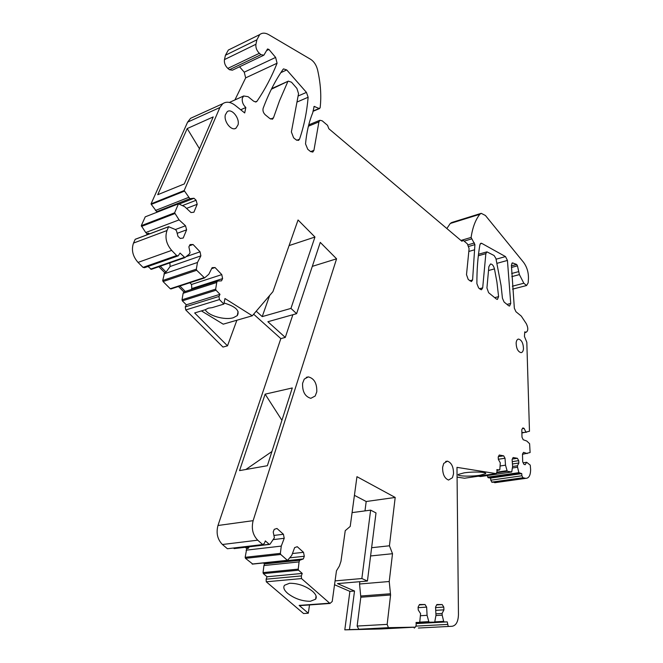 <?xml version="1.0" encoding="UTF-8"?>
<svg xmlns="http://www.w3.org/2000/svg" width="663" height="663" viewBox="0 0 663 663"><rect width="100%" height="100%" fill="white"/><g stroke="black" fill="none" stroke-linecap="round" stroke-linejoin="round"><path stroke-width="0.99" d="M334.542 584.733L349.89 591.379L354.523 591.015L337.5 583.606L367.426 581.037L376.012 512.93L370.634 510.137L361.857 578.534L335.072 580.879M367.426 581.037L361.857 578.534M354.523 591.015L349.484 629.601L344.801 629.85L381.184 628.947L415.51 627.14L388.41 627.67L387.159 624.38L390.582 594.993L389.231 581.509L392.513 553.713L370.592 555.959M359.843 581.691L359.545 584.004L360.813 597.23L357.133 626.046L358.857 629.369L349.484 629.601M364.981 510.891L366.2 501.51L354.423 495.327M309.522 604.929L308.303 613.225L299.146 605.402L300.787 605.568M352.086 512.615L370.634 510.137M308.303 613.225L303.579 613.54L266.269 581.799L266.12 579.197L267.04 576.769L263.368 573.628L263.037 572.6L263.94 565.539L299.071 561.901L298.234 569.136L263.037 572.6M256.216 311.204L262.216 316.616L290.949 308.403L296.61 313.665L267.885 321.729L285.289 337.426L280.83 338.611L253.656 314.212M236.873 320.237L227.508 345.829L222.975 347.064L185.739 309.952L185.267 306.894L186.328 304.814L182.358 300.853L182.018 299.784L183.137 293.286L216.735 282.488L215.674 289.134L182.018 299.784M178.455 286.491L183.842 291.911L183.137 293.286M171.104 288.861L170.25 288.745L163.073 281.56L162.725 280.482L164.639 272.568L158.847 266.725M184.77 257.658L151.346 269.335L147.998 266.485M189.411 245.807L193.074 244.498L190.066 244.564L188.88 246.81L190.057 252.611L189.328 254.004L184.952 257.625L180.046 253.075L178.19 255.86L144.567 267.686L143.042 267.396L138.045 262.415L171.651 250.39L176.665 255.553L143.042 267.396M133.503 243.081L166.993 230.533L168.626 226.721L135.177 239.343L133.503 243.081C131.199 249.852 132.708 256.291 138.045 262.415M135.177 239.343L135.592 239.186M168.626 226.721L175.082 229.398L176.449 230.633L178.016 236.451L180.237 238.448L183.212 238.034L186.61 229.829L185.507 225.768L179.085 219.892L145.727 232.547L147.087 233.749L146.531 235.009M145.727 232.547L141.277 225.693L145.238 216.851L178.48 203.814L184.662 206.665L191.01 212.55L193.903 212.218L197.193 204.279L196.115 200.267L193.977 198.262L189.883 198.676L184.181 190.554L151.065 203.831L187.604 122.133L219.876 107.522L184.181 190.554M184.405 191.143L151.288 204.395L156.741 211.688L156.402 212.475M151.288 204.395L151.065 203.831M193.439 117.011L190.588 118.312L187.604 122.133M234.909 99.947L245.666 77.861L244.241 72.176L239.55 66.781M231.014 48.739L228.337 50.056L225.445 55.228L224.459 59.595C224.044 62.894 225.18 65.828 227.848 68.405L229.448 69.723L232.398 70.187L263.269 55.485M481.006 213.403L451.685 222.528L450.26 223.481L446.845 228.536M494.656 482.705L525.726 478.346L522.991 477.733L491.871 482.117L496.372 482.473M491.871 482.117L490.777 480.203L490.628 478.081L488.117 477.7L487.322 475.545M480.551 476.523L478.296 476.225M457.08 477.12L464.523 478.23L496.139 473.614L497.026 471.807L496.869 469.586L499.479 470.009L496.927 470.382L499.827 469.553L500.3 462.84L498.369 459.418L498.195 457.022L499.256 455.025L503.665 455.821L505.015 458.232L498.352 459.26M418.345 628.035L452.116 626.278L418.577 628.018M414.392 628.126L413.762 627.239M349.89 591.379L344.801 629.85M263.426 562.962L264.554 563.931L263.94 565.539M252.777 564.08L245.492 558.345L245.161 557.301L246.76 548.566L245.269 547.282M234.619 548.541L233.426 548.028M280.83 338.611L217.97 525.494C215.997 533.127 217.481 539.458 222.428 544.505L227.409 548.74L262.697 544.547L264.363 543.42L265.341 540.909L269.203 544.306L233.964 548.483M396.739 628.035L371.471 628.864L396.739 628.035M371.628 547.713L389.43 545.79L392.513 553.713M389.43 545.79L395.198 497.449L366.2 501.51M395.198 497.449L356.951 476.68L350.213 526.43L345.241 530.665L340.981 561.246L339.39 566.036L336.464 570.818L332.221 601.474L329.983 603.454L301.516 578.575L301.342 575.915L302.237 573.42L298.565 570.188L298.234 569.136M266.269 581.799L301.516 578.575M287.651 593.36C284.029 590.161 282.985 587.459 284.518 585.263L289.507 583.274C297.944 583.225 305.626 585.91 312.58 591.321C316.036 594.454 317.047 597.081 315.605 599.203L310.334 601.283C302.046 601.258 294.488 598.623 287.651 593.36M227.508 345.829L194.657 312.953L205.356 309.704L208.281 308.196L212.177 307.64L223.845 304.102L219.453 299.577L185.739 309.952M219.453 299.577L218.964 296.444L219.992 294.322L216.03 290.228L215.674 289.134M186.328 304.814L219.992 294.322M183.842 291.911L217.431 281.087L216.735 282.488M179.905 286.018L185.284 291.447M191.077 289.582L191.806 288.546L222.602 278.601L221.79 274.615L215.036 267.529L212.135 267.653L208.812 274.258L204.56 277.938L196.704 270.272L196.347 269.161L197.475 262.473L163.902 273.935M197.475 262.473L200.872 255.868L170.109 266.501L169.861 262.888M160.289 266.219L166.082 272.07L170.109 266.501M166.082 272.07L164.639 272.568M178.19 255.86L176.665 255.553M166.993 230.533C164.747 237.437 166.297 244.059 171.651 250.39M147.087 233.749L148.52 233.202L147.973 234.462M148.52 233.202L149.565 233.865M185.507 225.768L175.281 229.58M179.085 219.892L174.609 212.823L141.277 225.693M174.609 212.823L178.48 203.814M156.741 211.688L158.167 211.124L157.827 211.911M160.877 210.718L158.167 211.124L189.883 198.676M155.415 210.486L188.557 197.425M213.213 116.92L187.206 128.572L157.728 194.715L184.289 183.933L213.213 116.92M240.719 109.776L245.84 107.505L244.697 112.95L235.257 105.409C230.583 101.862 226.431 101.282 222.809 103.668L219.876 107.522M255.976 101.953L253.664 101.215L248.111 96.69L243.653 95.978L242.293 98.29C241.887 101.812 243.064 104.887 245.84 107.505M256.531 101.704L257.029 101.199C265.001 89.48 271.689 76.825 277.076 63.225L275.626 57.416L268.929 49.443L267.521 48.979L263.882 55.186L260.957 54.673L259.366 53.297C256.697 50.637 255.553 47.62 255.935 44.264L256.879 39.821L259.697 34.6C262.2 32.644 265.25 32.678 268.846 34.716L310.74 59.38C314.038 61.56 316.317 65.057 317.577 69.864C320.643 83.405 321.497 96.044 320.138 107.771L319.118 108.475L314.138 106.428L312.737 112.785C309.024 121.76 306.621 132.128 305.527 143.896L307.756 149.291L310.541 151.554L312.828 152.067L313.93 150.327L318.911 121.893L319.881 120.276L322.201 120.807L327.563 125.357L328.823 128.721L461.871 241.233L463.296 240.42L461.523 240.942M469.769 280.747L472.595 279.985L471.426 281.568L468.244 279.513L466.503 274.673L469.097 248.691L467.382 243.885L463.296 240.42M472.595 279.985L474.915 244.622L471.103 237.429C472.586 227.467 475.495 219.751 479.83 214.282L481.222 213.337L485.424 215.492L523.546 262.308C526.994 267.023 528.626 272.51 528.444 278.775L528.146 282.869L526.579 285.529L523.836 283.234L519.394 274.598L517.455 265.822L516.651 264.438L512.433 262.888L511.388 265.159L514.347 308.229L515.938 311.718L521.267 316.085L526.347 323.751C528.361 328.086 528.262 330.936 526.049 332.312L524.773 331.84L524.433 336.431L526.82 342.299L529.48 431.248L521.889 433.005M468.824 251.459L474.41 249.843M521.88 432.599L526.555 432.226M525.8 431.936L524.11 428.389L522.875 427.917L521.798 429.566L522.005 437.224L523.206 439.735L526.812 441.052L529.613 443.713L530.11 452.547L522.485 454.329M527.176 453.6L523.563 452.332L522.477 454.039L522.693 461.796L523.903 464.299L525.146 464.722L526.679 462.277L530.251 465.144L530.624 469.495C530.533 475.354 528.908 478.305 525.751 478.355L525.726 478.346M523.182 462.799L526.679 462.277M523.008 477.915L491.88 482.299M522.991 477.733L521.897 475.777L521.74 473.614L518.872 472.653L517.563 467.216L512.441 467.979M490.628 478.081L521.74 473.614M512.598 466.495L517.455 465.774L517.563 467.216M512.259 461.639L518.69 460.661L517.38 458.299L513.121 457.528L512.109 459.492L512.607 466.379L511.728 471.99L507.253 471.269L505.513 465.177L500.217 465.973M505.513 465.177L505.015 458.232M452.116 626.278C456.086 625.549 458.199 621.679 458.456 614.651L456.981 467.357L496.139 473.614M479.714 475.313C470.108 476.78 455.987 476.15 458.415 474.41L464.001 472.885C473.639 471.385 487.91 472.039 485.465 473.747L479.714 475.313M448.221 626.369L447.243 621.886L444.16 621.944L443.671 621.364L442.18 615.156L435.939 615.529M416.107 623.601L447.243 621.886M435.906 613.83L442.088 613.457L442.18 615.156M435.566 607.615L443.779 607.084L442.196 604.548L436.867 604.54L435.541 607.101L435.981 615.223L434.721 622.118L428.986 622.201L427.08 615.322L420.624 615.712M427.08 615.322L426.649 607.117L418.121 607.673M426.649 607.117L425.016 604.523L419.48 604.523L418.088 607.126L418.237 609.96L420.582 613.648L419.787 621.795L419.339 622.408L416.057 622.466L416.19 625.101L415.51 627.14M267.04 576.769L302.237 573.42M264.554 563.931L299.668 560.26L299.071 561.901M264.943 562.796L266.07 563.774L270.554 562.381L303.347 558.926L304.309 556.274L303.505 552.312L297.256 546.702L294.637 547.605L291.753 555.403L287.518 560.417L280.722 554.459L280.374 553.39L281.269 546.097L246.114 550.182M281.269 546.097L284.228 538.281L273.628 539.574M246.785 547.099L248.277 548.392L249.23 546.809M248.277 548.392L246.76 548.566M284.228 538.281L283.416 534.262L276.968 528.469L274.25 529.331L273.214 532.008L274.383 537.759L269.99 544.232L269.203 544.306M217.97 525.494L253.133 520.662C251.236 528.477 252.76 534.983 257.716 540.179L262.697 544.547M253.133 520.662L336.58 258.81L320.27 242.385L296.61 313.665M312.314 266.36L336.58 258.81M285.289 337.426L292.872 314.718M265.134 394.162L292.284 387.954L267.371 465.716L239.55 470.606L265.134 394.162L281.924 420.292M496.405 299.046L497.424 299.411L498.601 296.643L496.91 281.974L494.465 268.896C493.57 265.672 492.253 264.031 490.512 263.982L488.863 266.692L486.932 287.974L488.614 292.69L496.405 299.046M287.701 81.88L279.529 100.743L273.471 117.84L272.584 119.075L269.899 118.569L265.291 114.832C263.302 112.867 262.589 110.688 263.136 108.301C268.739 93.367 275.385 80.372 283.093 69.308L283.499 68.886L286.731 69.938L306.447 92.389L308.138 97.246C306.845 112.271 303.969 126.26 299.51 139.205L298.582 140.39L296.154 139.876L293.601 137.805L291.38 131.954L298.541 93.665L296.908 88.411L291.513 82.212L288.322 81.135L271.382 89.215M502.438 298.251L501.054 285.438L495.924 258.495L494.092 255.52L486.932 251.857L485.855 253.631L482.689 287.858L481.487 289.756L480.402 289.375L478.628 287.941L476.896 283.681C476.821 269.601 477.832 256.598 479.921 244.672L480.94 243.222L481.769 243.379L505.488 256.581L507.435 260.435L510.725 303.472L509.557 306.066L508.596 305.709L504.087 302.013L502.438 298.251M289.068 245.6L314.958 237.031L298.052 219.992L272.932 291.654L252.305 315.787L224.972 298.541L223.845 304.102M314.958 237.031L290.949 308.403M299.668 560.26L303.347 558.926M443.779 607.084L443.928 609.836L442.088 613.457M518.69 460.661L518.864 462.998L517.455 465.774M193.074 244.498L200.052 251.816L200.872 255.868M222.602 278.601L221.5 280.855L217.431 281.087M238.067 124.826C239.84 118.08 231.66 108.044 227.243 111.666L225.337 114.848C223.53 121.569 231.619 131.547 236.028 128.141L238.067 124.826M442.619 467.307L443.721 463.42L447.467 461.141C451.553 462.733 453.567 466.967 453.517 473.846L452.439 477.716L448.553 480.053C444.508 478.379 442.536 474.128 442.619 467.307M516.137 342.962C516.32 348.489 517.936 351.713 521.002 352.65C522.403 352.484 523.231 351.175 523.472 348.721C523.273 343.185 521.64 339.97 518.565 339.066C517.198 339.249 516.386 340.55 516.137 342.962M315.19 396.018L310.831 398.322C305.038 396.631 302.287 391.634 302.593 383.313L304.242 379.112L308.312 376.882C314.212 378.399 317.03 383.38 316.781 391.825L315.19 396.018M269.642 295.491L262.216 316.616M252.305 315.787L223.216 324.174L201.419 310.906M224.069 302.999C235.663 306.505 240.064 310.707 237.279 315.605L233.384 317.71C224.956 320.453 208.265 315.77 205.257 309.737M191.806 288.546L191.532 284.477L221.79 274.615M189.842 282.761L191.532 284.477M215.036 267.529L211.63 268.656M186.146 256.672L200.052 251.816M186.61 229.829L177.17 233.318M179.333 203.997L193.977 198.262M199.48 148.744L187.206 128.572M522.369 428.688L524.11 428.389M512.433 463.967L518.864 462.998M498.394 456.65L503.665 455.821M435.715 610.35L443.928 609.836M419.273 604.913L425.016 604.523M273.91 535.439L283.416 534.262M245.849 469.503L271.913 451.528M292.441 553.53L303.505 552.312M289.938 557.815L304.309 556.274M436.677 604.913L442.196 604.548M512.325 459.069L517.38 458.299M182.491 205.58L196.115 200.267M186.527 208.397L197.193 204.279M358.857 629.369L388.891 627.77M357.133 626.046L387.159 624.38M360.813 597.23L390.582 594.993M360.697 596.02L390.457 593.766M359.545 584.004L389.231 581.509M299.146 605.402L329.594 603.197M218.964 296.444L185.267 306.894M216.03 290.228L182.358 300.853M203.897 277.706L170.25 288.745M196.704 270.272L163.073 281.56M196.347 269.161L162.725 280.482M184.231 257.393L150.625 269.112M174.85 213.577L141.517 226.431M255.272 101.978L257.029 101.199M245.666 77.861L277.076 63.225M244.241 72.176L275.626 57.416M266.584 50.562L268.929 49.443M229.448 69.723L260.957 54.673M227.848 68.405L259.366 53.297M224.459 59.595L255.935 44.264M225.445 55.228L256.879 39.821M313.06 111.019L319.118 108.475M313.823 106.842L314.784 106.436M310.632 151.62L313.93 150.327M308.403 126.21L318.911 121.893M468.857 246.396L474.915 244.622M468.153 244.804L474.451 242.948M464.141 241.133L471.492 238.953M460.951 240.454L471.103 237.429M450.26 223.481L479.83 214.282M512.358 286.225L523.836 283.234M511.795 276.62L519.394 274.598M511.654 273.504L518.441 271.681M511.446 267.454L517.455 265.822M511.405 265.871L516.651 264.438M511.844 263.269L512.971 262.962M521.897 475.777L490.777 480.203M519.27 473.216L488.117 477.7M518.872 472.653L487.711 477.153M511.728 471.99L480.435 476.54L511.728 471.99M507.253 471.269L496.935 472.777M506.839 470.697L497.035 472.139M447.392 624.43L416.099 626.104M444.16 621.944L416.107 623.485L444.044 621.919M443.671 621.364L435.061 621.844M434.721 622.118L416.091 623.145M429.102 622.225L416.082 622.947L428.986 622.201M428.596 621.637L419.687 622.134M419.339 622.408L416.057 622.59M301.342 575.915L266.12 579.197M298.565 570.188L263.368 573.628M287.361 560.318L252.147 564.031M280.722 554.459L245.492 558.345M280.374 553.39L245.161 557.301M222.428 544.505L257.716 540.179M494.689 297.646L498.601 296.643M488.515 270.521L494.465 268.896M296.8 140.299L299.51 139.205M296.974 102.061L308.138 97.246M298.101 96.019L306.447 92.389M280.847 72.632L286.731 69.938M270.637 119.05L273.471 117.84M507.004 304.4L510.725 303.472M497.043 263.31L507.435 260.435M496.098 259.208L505.488 256.581M480.194 243.843L481.769 243.379M479.556 288.687L482.689 287.858M478.321 255.777L485.855 253.631M358.376 629.27L388.41 627.67M299.535 605.65L329.983 603.454M204.56 277.938L170.921 288.96M184.952 257.625L151.346 269.335M168.783 226.613L135.327 239.235M190.588 118.312L222.809 103.668M229.406 102.433L243.653 95.978M228.337 50.056L259.697 34.6M313.002 111.318L319.624 108.541M308.743 124.868L319.881 120.276M512.565 289.159L526.579 285.529M524.715 332.619L526.049 332.312M494.681 482.714L525.751 478.355M287.518 560.417L252.305 564.13M269.385 544.422L234.147 548.599M271.681 88.61L288.322 81.135M272.137 119.257L272.584 119.075M478.495 254.269L486.783 251.899M315.605 599.203L316.069 596.004M237.279 315.605L238.083 311.486M485.465 473.747L485.523 473.158M234.901 128.63L236.028 128.141M447.467 461.141L445.66 461.423M518.002 339.191L518.565 339.066M308.312 376.882L306.265 377.363"/></g></svg>
